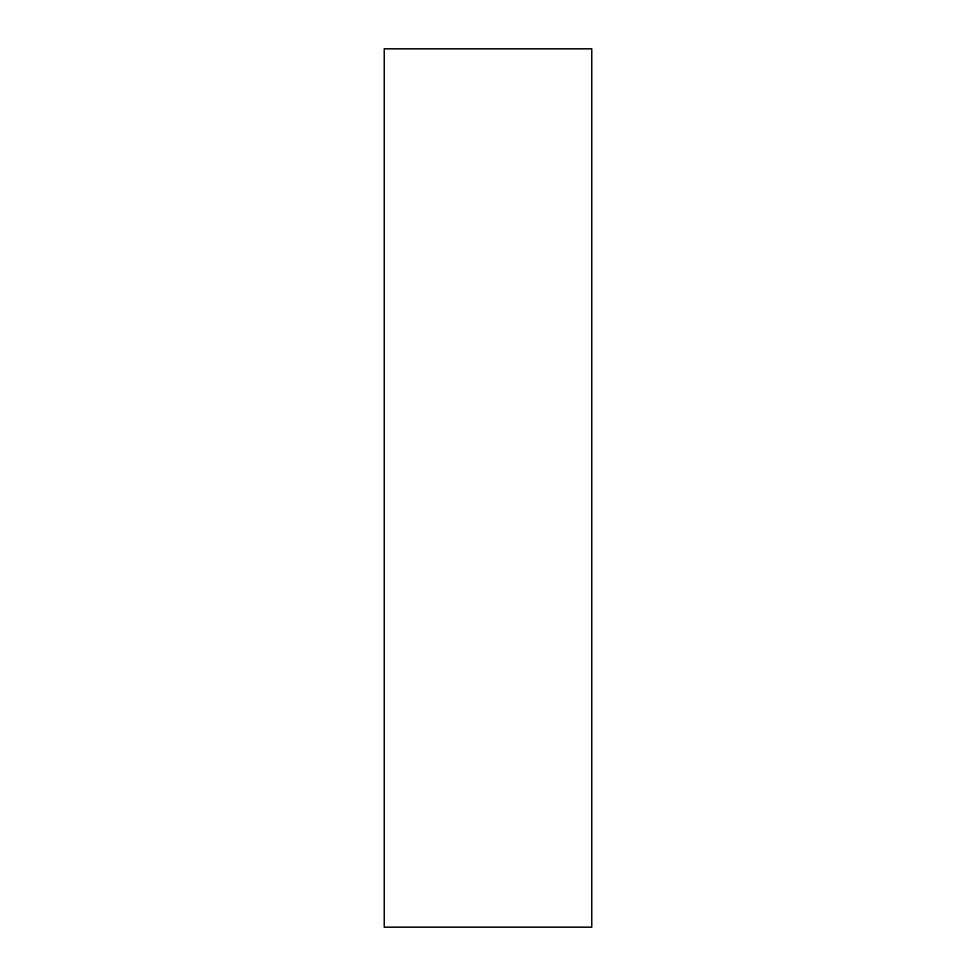 <?xml version="1.0" encoding="UTF-8"?>
<svg xmlns="http://www.w3.org/2000/svg" width="976" height="976" viewBox="0 0 976 976"><rect width="100%" height="100%" fill="white"/><g stroke="black" fill="none" stroke-linecap="round" stroke-linejoin="round"><path stroke-width="1.46" d="M384.251 927.2L591.749 927.2L591.749 48.8L384.251 48.8L384.251 927.2L384.251 48.8L591.749 48.8L591.749 927.2L384.251 927.2"/></g></svg>
